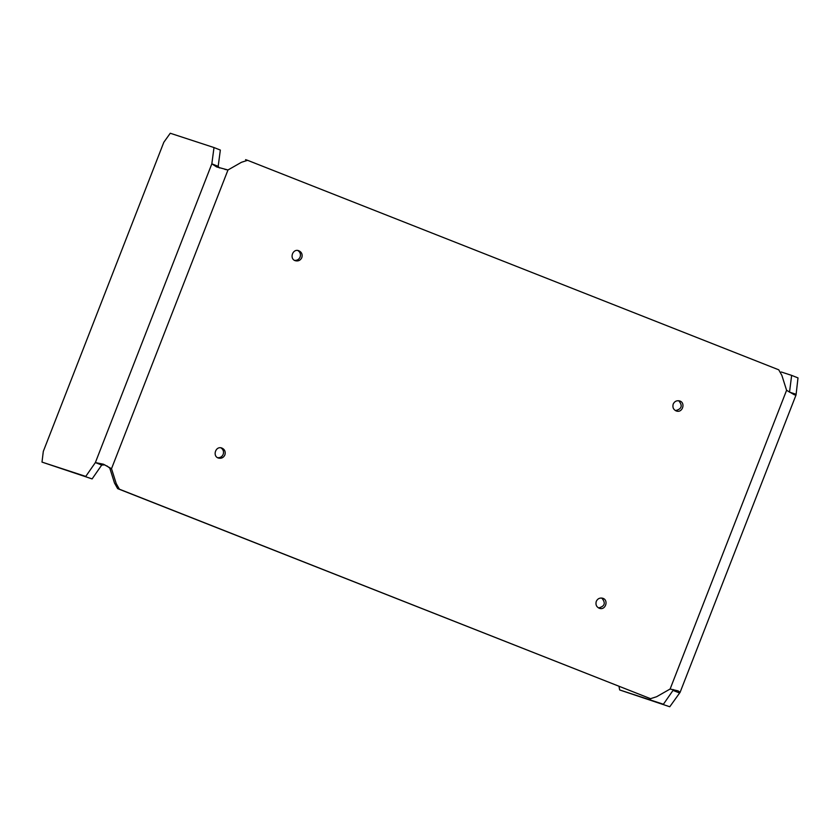 <?xml version="1.0" encoding="UTF-8"?>
<svg xmlns="http://www.w3.org/2000/svg" width="840" height="840" viewBox="0 0 840 840"><rect width="100%" height="100%" fill="white"/><g stroke="black" fill="none" stroke-linecap="round" stroke-linejoin="round"><path stroke-width="1.26" d="M104.853 464.867L101.714 465.066L92.106 478.916L42.042 462.116L85.764 476.417L95.371 462.567L103.415 464.216L111.51 468.699L116.214 483.556L119.364 489.185L650.517 698.681L656.628 696.717L670.121 689.021L678.153 690.889L680.075 692.38L669.764 706.755L619.689 689.955L663.411 704.246L673.544 689.64M789.516 392.207L791.648 375.385L798 377.895L796.047 394.937L794.43 394.832L786.587 390.296L781.893 375.438L778.743 369.81L247.579 160.314L241.469 162.278L227.987 169.974L216.605 166.918L211.838 163.832L214.001 147.556L220.343 150.055L218.179 166.341L219.387 167.947M791.648 375.385L781.242 371.983M618.996 686.364L619.658 689.934M650.8 698.786L117.642 488.618L114.482 483L109.788 468.132L106.869 465.885M217.665 457.716C220.3 457.821 222.149 456.708 223.188 454.356C224.039 451.616 223.272 449.431 220.91 447.815M294.599 260.4C297.234 260.505 299.072 259.382 300.121 257.04C300.972 254.299 300.206 252.116 297.843 250.488M598.542 607.94C604.852 606.333 605.934 603.036 601.776 598.038M675.476 410.624C681.786 409.017 682.868 405.709 678.71 400.712M224.963 169.417L227.987 169.974L111.51 468.699L109.788 468.132M214.001 147.556L170.258 133.245L163.821 142.265L43.302 451.406L42 462.094M224.91 454.923C223.566 457.653 221.434 458.703 218.505 458.084C212.237 456.372 215.502 445.694 221.802 448.014C224.732 449.358 225.761 451.657 224.91 454.923M301.844 257.607C300.5 260.337 298.358 261.387 295.439 260.757C289.17 259.056 292.435 248.367 298.725 250.698C301.655 252.032 302.694 254.341 301.844 257.607M596.264 601.388C597.607 598.658 599.739 597.607 602.669 598.238C608.937 599.938 605.672 610.627 599.372 608.307C596.442 606.963 595.403 604.663 596.264 601.388M673.197 404.072C674.541 401.342 676.673 400.292 679.602 400.921C685.871 402.623 682.605 413.312 676.305 410.981C673.375 409.647 672.336 407.337 673.197 404.072M101.714 465.066L95.371 462.567L211.838 163.832L218.179 166.341M795.837 394.181L789.327 392.091M679.371 692.905L673.019 690.396L673.333 689.598M670.121 689.021L786.587 390.296M796.047 394.937L680.075 692.38M247.306 160.22L245.584 159.653"/></g></svg>
